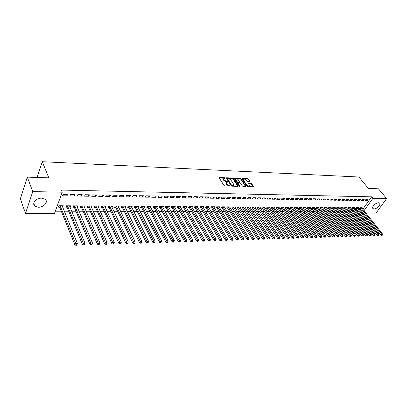 <?xml version="1.0" encoding="UTF-8"?>
<svg xmlns="http://www.w3.org/2000/svg" width="407" height="407" viewBox="0 0 407 407"><rect width="100%" height="100%" fill="white"/><g stroke="black" fill="none" stroke-linecap="round" stroke-linejoin="round"><path stroke-width="0.61" d="M225.432 178.022L224.888 177.717L219.434 177.498L219.185 177.895L224.023 185.506L224.817 185.953L230.464 186.075L226.694 184.091L226.287 183.455L226.297 182.356L227.935 181.904L224.181 180.169L223.779 179.543L223.789 178.464L225.432 178.022M224.918 178.281L219.241 177.986M229.97 186.111L228.943 185.984L229.212 185.5M227.432 182.173L226.424 182.056L226.684 181.573M374.038 208.923L373.066 208.638C371.184 207.458 375.707 202.569 378.53 202.767L379.477 203.047C381.354 204.248 376.851 209.091 374.038 208.923M38.507 207.229L34.788 206.018C31.512 203.459 36.325 197.894 41.631 198.158L45.269 199.359C48.535 201.948 43.783 207.443 38.507 207.229M249.781 181.502L249.99 181.11L248.606 179.06L247.853 178.632L241.88 178.459L246.83 186.218L247.598 186.65L253.586 186.767L251.882 183.913L251.119 183.486L248.443 183.455L249.288 185.048L249.308 185.963C248.438 186.274 247.558 185.938 246.667 184.961L243.411 180.077L243.396 179.182C244.261 178.877 245.136 179.207 246.026 180.179L247.329 181.41L249.781 181.502L249.99 181.11M362.79 209.234L371.683 196.825L61.35 190.069L62.23 192.19L54.507 213.334L25.529 213.354L32.748 191.611L62.23 192.19M371.683 196.825L372.914 198.321L386.65 198.591L375.992 213.09L365.868 213.1M25.529 213.354L20.35 198.82L27.3 177.137L48.825 177.849L42.287 161.711L358.954 177.014L368.401 188.456L378.429 188.792L386.65 198.591M27.3 177.137L32.748 191.611M233.308 178.454L232.539 178.022L226.582 177.783L226.343 178.18L231.217 185.729L232 186.172L237.983 186.355L238.212 185.948L233.308 178.454L233.048 178.932L232.275 178.5L226.399 178.266M234.417 178.098L240.262 178.332L241.025 178.759L245.97 186.533L243.244 186.513L242.465 186.08L240.461 183.038L239.687 182.606L237.79 182.606L239.876 186.121L239.174 186.101L234.183 178.49L234.417 178.098L234.193 178.5M42.287 161.711L37.068 177.457M363.512 200.682L364.234 199.664L361.965 199.623L361.243 200.641L363.512 200.682L362.673 199.639M358.196 208.16L358.506 207.723L356.242 207.707L355.535 208.705L356.15 208.71M355.901 200.554L356.618 199.532L354.304 199.491L353.586 200.519L355.901 200.554L355.062 199.501M350.59 208.125L350.905 207.672L348.596 207.656L347.888 208.669L348.514 208.669M348.127 200.432L348.845 199.394L346.484 199.354L345.767 200.392L348.127 200.432L347.293 199.364M342.821 208.089L343.147 207.621L340.786 207.606L340.079 208.628L340.72 208.628M340.191 200.3L340.908 199.252L338.492 199.211L337.779 200.259L340.191 200.3L339.357 199.227M334.89 208.053L335.22 207.57L332.814 207.555L332.107 208.582L332.763 208.588M332.081 200.168L332.799 199.109L330.331 199.064L329.619 200.127L332.081 200.168L331.252 199.084M326.79 208.018L327.126 207.514L324.669 207.499L323.967 208.542L324.633 208.547M323.799 200.035L324.511 198.962L321.993 198.921L321.281 199.995L323.799 200.035L322.97 198.937M318.518 207.977L318.859 207.463L316.346 207.443L315.649 208.501L316.325 208.501M315.333 199.898L316.046 198.814L313.466 198.769L312.759 199.857L315.333 199.898L314.509 198.789M310.063 207.941L310.414 207.407L307.845 207.387L307.148 208.455L307.845 208.46M306.68 199.756L307.387 198.662L304.751 198.616L304.044 199.715L306.68 199.756L305.855 198.636M301.419 207.906L301.78 207.351L299.15 207.331L298.458 208.409L299.17 208.415M297.832 199.613L298.534 198.504L295.843 198.458L295.136 199.567L297.832 199.613L297.013 198.479M292.587 207.87L292.954 207.29L290.267 207.275L289.581 208.364L290.303 208.369M288.782 199.466L289.484 198.346L286.726 198.295L286.024 199.42L288.782 199.466L287.968 198.316M283.552 207.835L283.928 207.234L281.181 207.214L280.494 208.318L281.237 208.318M279.523 199.313L280.219 198.184L277.401 198.133L276.704 199.267L279.523 199.313L278.714 198.153M274.313 207.799L274.7 207.173L271.886 207.153L271.204 208.267L271.968 208.272M270.05 199.16L270.741 198.016L267.857 197.965L267.165 199.115L270.05 199.16L269.246 197.99M264.86 207.763L265.257 207.107L262.378 207.092L261.701 208.216L262.479 208.221M260.358 199.003L261.045 197.843L258.089 197.792L257.402 198.957L260.358 199.003L259.559 197.817M255.189 207.728L255.591 207.046L252.65 207.026L251.979 208.165L252.772 208.17M250.427 198.845L251.114 197.67L248.087 197.614L247.405 198.794L250.427 198.845L249.639 197.639M245.289 207.692L245.701 206.98L242.689 206.96L242.023 208.114L242.837 208.119M240.262 198.677L240.939 197.487L237.841 197.436L237.164 198.626L240.262 198.677L239.479 197.461M235.149 207.656L235.572 206.914L232.489 206.893L231.827 208.063L232.662 208.069M229.848 198.509L230.52 197.303L227.345 197.247L226.679 198.458L229.848 198.509L229.075 197.278M224.766 207.626L225.203 206.848L222.039 206.827L221.388 208.008L222.242 208.013M219.18 198.336L219.846 197.115L216.59 197.059L215.929 198.28L219.18 198.336L218.411 197.09M214.133 207.59L214.575 206.776L211.34 206.756L210.689 207.952L211.564 207.957M208.242 198.158L208.898 196.922L205.566 196.866L204.909 198.102L208.242 198.158L207.484 196.896M203.23 207.56L203.688 206.705L200.366 206.685L199.725 207.896L200.626 207.901M197.029 197.975L197.68 196.723L194.256 196.662L193.61 197.919L197.029 197.975L196.276 196.698M192.058 207.529L192.526 206.634L189.123 206.608L188.492 207.835L189.408 207.84M185.526 197.787L186.167 196.52L182.657 196.459L182.021 197.731L185.526 197.787L184.783 196.495M180.601 207.504L181.079 206.558L177.589 206.532L176.964 207.779L177.91 207.784M173.728 197.599L174.359 196.311L170.757 196.25L170.126 197.537L173.728 197.599L172.995 196.291M168.849 207.478L169.343 206.481L165.761 206.456L165.145 207.718L166.112 207.723M161.615 197.4L162.24 196.098L158.542 196.032L157.921 197.339L161.615 197.4L160.897 196.077M156.792 207.453L157.295 206.4L153.622 206.374L153.017 207.651L154.009 207.656M149.181 197.197L149.796 195.879L145.996 195.813L145.385 197.136L149.181 197.197L148.474 195.853M144.414 207.438L144.933 206.318L141.163 206.293L140.568 207.585L141.585 207.59M136.411 196.988L137.017 195.655L133.114 195.584L132.514 196.927L136.411 196.988L135.719 195.63M131.71 207.422L132.244 206.237L128.368 206.212L127.783 207.519L128.831 207.524M123.29 196.779L123.886 195.421L119.872 195.35L119.287 196.713L123.29 196.779L122.614 195.401M118.656 207.407L119.205 206.151L115.227 206.125L114.652 207.453L115.725 207.458M109.809 196.561L110.389 195.182L106.263 195.111L105.688 196.489L109.809 196.561L109.142 195.162M104.731 206.288L105.245 207.402L105.81 206.064L101.719 206.034L101.16 207.382L102.264 207.387M95.945 196.332L96.51 194.938L92.272 194.861L91.707 196.266L95.945 196.332L95.299 194.917M91.427 207.331L92.043 205.973L87.836 205.942L87.291 207.311L88.426 207.316M81.685 196.103L82.234 194.688L77.874 194.612L77.33 196.032L81.685 196.103L81.054 194.668M77.218 207.26L77.885 205.881L73.56 205.85L73.026 207.234L74.196 207.239M67.013 195.864L67.547 194.429L63.054 194.348L62.525 195.792L67.013 195.864L66.402 194.409M62.602 207.183L63.319 205.784L58.867 205.754L58.354 207.158L59.559 207.168M360.923 211.604L361.635 210.846M55.286 211.208L61.289 211.213M64.245 211.218L68.686 211.223M71.632 211.228L75.977 211.233M78.912 211.238L83.165 211.243M86.096 211.248L90.252 211.253M93.172 211.258L97.242 211.264M100.153 211.264L104.136 211.269M107.036 211.274L110.933 211.279M113.823 211.284L117.638 211.289M120.518 211.289L124.252 211.294M127.126 211.299L130.779 211.304M133.644 211.309L137.22 211.314M140.069 211.314L143.569 211.319M146.413 211.325L149.842 211.33M152.671 211.335L156.029 211.34M158.852 211.34L162.134 211.345M164.947 211.35L168.162 211.355M170.965 211.355L174.11 211.36M176.908 211.365L179.986 211.37M182.768 211.37L185.785 211.375M188.563 211.381L191.509 211.386M194.276 211.386L197.166 211.391M199.923 211.396L202.747 211.396M205.499 211.401L208.262 211.406M211.004 211.406L213.711 211.411M216.443 211.416L219.093 211.421M221.815 211.421L224.41 211.426M227.121 211.431L229.66 211.431M232.361 211.437L234.849 211.442M237.54 211.442L239.972 211.447M242.658 211.452L245.039 211.452M247.715 211.457L250.046 211.457M252.711 211.462L254.991 211.467M257.651 211.467L259.88 211.472M262.53 211.477L264.713 211.477M267.353 211.482L269.49 211.482M272.12 211.487L274.216 211.492M276.836 211.492L278.881 211.498M281.496 211.498L283.501 211.503M286.101 211.508L288.064 211.508M290.659 211.513L292.577 211.513M295.161 211.518L297.039 211.518M299.613 211.523L301.45 211.528M304.019 211.528L305.815 211.533M308.374 211.533L310.134 211.538M312.683 211.538L314.402 211.543M316.946 211.543L318.625 211.548M321.159 211.554L322.807 211.554M325.33 211.559L326.938 211.559M329.451 211.564L331.028 211.564M333.537 211.569L335.073 211.569M337.571 211.574L339.077 211.574M341.565 211.579L343.04 211.579M345.518 211.584L346.957 211.584M349.43 211.589L350.839 211.589M353.301 211.594L354.675 211.594M357.132 211.599L358.475 211.599M69.958 207.219L70.655 205.83L66.265 205.805L65.741 207.199L66.931 207.204M74.4 195.981L74.944 194.556L70.518 194.48L69.979 195.909L74.4 195.981L73.779 194.536M84.371 207.295L85.012 205.927L80.749 205.896L80.21 207.275L81.359 207.28M88.863 196.22L89.423 194.816L85.124 194.739L84.57 196.149L88.863 196.22L88.227 194.79M98.382 207.367L98.972 206.018L94.826 205.988L94.271 207.346L95.396 207.351M102.925 196.449L103.495 195.06L99.318 194.989L98.748 196.378L102.925 196.449L102.269 195.039M111.996 207.407L112.551 206.105L108.516 206.079L107.952 207.417L109.04 207.422M116.595 196.667L117.18 195.304L113.115 195.233L112.535 196.601L116.595 196.667L115.924 195.284M125.224 207.412L125.768 206.191L121.841 206.166L121.261 207.489L122.324 207.494M129.899 196.886L130.494 195.538L126.536 195.467L125.946 196.82L129.899 196.886L129.212 195.518M138.105 207.428L138.629 206.278L134.809 206.252L134.218 207.555L135.251 207.56M142.842 197.095L143.447 195.767L139.601 195.701L138.996 197.034L142.842 197.095L142.14 195.747M150.646 207.443L151.155 206.359L147.436 206.334L146.83 207.621L147.838 207.626M155.438 197.298L156.059 195.991L152.31 195.925L151.694 197.237L155.438 197.298L154.726 195.965M162.861 207.468L163.36 206.441L159.732 206.415L159.122 207.682L160.099 207.687M167.709 197.497L168.34 196.205L164.687 196.143L164.062 197.441L167.709 197.497L166.987 196.184M174.761 207.489L175.249 206.517L171.713 206.497L171.093 207.748L172.049 207.753M179.665 197.695L180.301 196.418L176.745 196.357L176.109 197.634L179.665 197.695L178.927 196.393M186.365 207.519L186.838 206.593L183.394 206.573L182.763 207.809L183.694 207.814M191.315 197.883L191.962 196.622L188.492 196.561L187.851 197.827L191.315 197.883L190.568 196.601M197.68 207.545L198.143 206.67L194.78 206.644L194.144 207.865L195.05 207.87M202.671 198.067L203.327 196.825L199.944 196.764L199.293 198.011L202.671 198.067L201.913 196.8M208.715 207.575L209.167 206.741L205.886 206.72L205.24 207.926L206.13 207.926M213.746 198.245L214.408 197.019L211.111 196.963L210.45 198.194L213.746 198.245L212.978 196.993M219.48 207.611L219.922 206.812L216.722 206.792L216.071 207.982L216.936 207.987M224.547 198.423L225.213 197.212L222.003 197.156L221.337 198.372L224.547 198.423L223.774 197.186M229.991 207.641L230.418 206.878L227.294 206.858L226.638 208.033L227.482 208.038M235.088 198.596L235.765 197.395L232.626 197.339L231.954 198.545L235.088 198.596L234.305 197.37M240.247 207.677L240.669 206.949L237.617 206.929L236.955 208.089L237.78 208.094M245.375 198.758L246.057 197.578L242.994 197.522L242.318 198.713L245.375 198.758L244.587 197.553M250.264 207.712L250.676 207.015L247.7 206.995L247.029 208.14L247.832 208.145M255.423 198.926L256.105 197.756L253.118 197.705L252.432 198.875L255.423 198.926L254.629 197.731M260.053 207.743L260.449 207.077L257.545 207.056L256.868 208.191L257.656 208.196M265.232 199.084L265.924 197.929L263.003 197.878L262.312 199.038L265.232 199.084L264.433 197.904M269.612 207.779L270.004 207.143L267.16 207.122L266.483 208.242L267.251 208.247M274.817 199.237L275.508 198.097L272.654 198.046L271.962 199.191L274.817 199.237L274.008 198.072M278.958 207.814L279.339 207.204L276.562 207.183L275.88 208.292L276.628 208.298M284.178 199.389L284.88 198.265L282.092 198.214L281.395 199.344L284.178 199.389L283.369 198.24M288.095 207.855L288.466 207.26L285.75 207.244L285.063 208.338L285.795 208.343M293.33 199.542L294.032 198.428L291.31 198.377L290.608 199.496L293.33 199.542L292.516 198.397M297.029 207.891L297.39 207.321L294.734 207.3L294.042 208.384L294.765 208.389M302.279 199.684L302.986 198.585L300.32 198.535L299.618 199.644L302.279 199.684L301.46 198.555M305.764 207.926L306.12 207.377L303.52 207.361L302.828 208.43L303.53 208.435M311.029 199.827L311.742 198.738L309.132 198.692L308.425 199.786L311.029 199.827L310.205 198.713M314.311 207.962L314.662 207.433L312.118 207.417L311.421 208.476L312.108 208.481M319.592 199.964L320.299 198.891L317.75 198.845L317.043 199.923L319.592 199.964L318.762 198.86M322.675 207.997L323.016 207.489L320.528 207.473L319.831 208.521L320.502 208.526M327.966 200.102L328.678 199.038L326.185 198.992L325.473 200.061L327.966 200.102L327.131 199.008M330.86 208.033L331.196 207.545L328.759 207.524L328.057 208.562L328.719 208.567M336.162 200.234L336.874 199.181L334.432 199.14L333.72 200.198L336.162 200.234L335.327 199.155M338.878 208.069L339.204 207.595L336.818 207.58L336.116 208.603L336.762 208.608M344.18 200.366L344.897 199.323L342.511 199.282L341.794 200.325L344.18 200.366L343.345 199.298M346.728 208.104L347.044 207.646L344.709 207.631L344.007 208.649L344.637 208.649M352.035 200.493L352.752 199.461L350.417 199.42L349.694 200.458L352.035 200.493L351.195 199.435M354.416 208.14L354.726 207.697L352.442 207.682L351.734 208.684L352.35 208.689M359.727 200.62L360.444 199.598L358.155 199.557L357.432 200.58L359.727 200.62L358.888 199.572M361.945 208.175L362.25 207.748L360.012 207.733L359.3 208.725L359.905 208.73M367.256 200.743L367.979 199.73L365.735 199.689L365.013 200.702L367.256 200.743L366.417 199.705M363.426 213.1L362.281 213.1L362.825 212.347M363.98 210.734L372.914 198.321M361.09 211.604L362.281 213.1M62.8 207.183L62.225 205.774M70.126 207.219L69.541 205.825M77.345 207.26L76.755 205.871M84.468 207.295L99.852 242.821L99.445 243.991L98.713 244.017L98.474 244.566L99.206 244.541L99.445 243.991M91.489 207.331L90.903 206.013M98.418 207.367L97.848 206.12M223.57 178.866L223.519 180.026L223.779 179.543M226.424 182.056L223.921 180.652L223.519 180.026M226.078 182.763L226.022 183.939L226.287 183.455M228.943 185.984L226.429 184.575L226.022 183.939M237.897 186.35L233.048 178.932M227.518 178.383L227.35 178.663L231.629 185.287L232.178 185.597L233.664 185.424L233.669 184.32L230.733 179.808L228.251 178.414L227.518 178.383M227.304 178.515L227.091 179.146L227.35 178.663M233.618 185.511L232.651 186.101L231.364 185.77L227.091 179.146M234.244 178.576L239.998 178.805L240.262 178.332M245.645 186.589L240.761 179.233L239.998 178.805M237.724 182.723L237.525 183.425L239.423 186.32M238.395 179.904C237.5 178.922 236.609 178.587 235.724 178.907L235.729 179.802L236.864 181.532L237.637 181.965L239.535 181.965L238.395 179.904M235.551 179.222L235.465 180.281L235.729 179.802M239.331 182.326L237.373 182.443L236.599 182.01L235.465 180.281M243.228 179.487L243.147 180.55L243.411 180.077M249.211 186.131L249.038 186.431C248.168 186.747 247.288 186.411 246.398 185.434L243.147 180.55M253.256 186.823L251.612 184.381L250.849 183.954L248.504 183.878M249.669 181.497L248.341 179.528L247.588 179.105L241.946 178.882M58.684 206.263L59.768 207.443L74.913 244.973L75.483 243.564L77.401 243.508L62.123 205.774M60.073 205.764L76.195 244.729L75.967 245.289L76.735 245.263L76.959 244.704L76.195 244.729M77.401 243.508L76.959 244.704M75.967 245.289L74.913 244.973M66.071 206.324L67.14 207.478L82.529 244.734L83.109 243.335L84.997 243.274L69.475 205.825M67.455 205.81L83.811 244.485L83.583 245.045L84.335 245.019L84.57 244.465L83.811 244.485M84.997 243.274L84.57 244.465M83.583 245.045L82.529 244.734M73.357 206.38L74.405 207.514L90.033 244.495L90.619 243.106L92.481 243.05L76.72 205.871M74.73 205.861L91.316 244.251L91.082 244.805L91.829 244.78L92.063 244.225L91.316 244.251M92.481 243.05L92.063 244.225M91.082 244.805L90.033 244.495M80.535 206.441L81.573 207.55L97.426 244.256L98.021 242.877L99.852 242.821M81.904 205.906L98.713 244.017M98.474 244.566L97.426 244.256M87.617 206.497L88.634 207.585L104.711 244.027L105.311 242.658L107.117 242.603L90.909 205.962M88.975 205.952L105.998 243.783L105.759 244.332L106.481 244.307L106.72 243.762L105.998 243.783M107.117 242.603L106.72 243.762M105.759 244.332L104.711 244.027M94.597 206.553L95.604 207.616L111.889 243.798L112.5 242.44L114.281 242.384L97.858 206.008M95.95 205.998L113.177 243.559L112.937 244.103L113.65 244.078L113.889 243.534L113.177 243.559M114.281 242.384L113.889 243.534M112.937 244.103L111.889 243.798M101.48 206.603L102.478 207.651L118.966 243.574L119.582 242.221L121.337 242.17L104.711 206.054M102.823 206.044L120.258 243.335L120.009 243.874L120.711 243.854L120.96 243.315L120.258 243.335M121.337 242.17L120.96 243.315M120.009 243.874L118.966 243.574M108.272 206.659L109.254 207.687L125.941 243.35L126.562 242.012L128.291 241.956L111.467 206.1M109.61 206.09L127.233 243.116L126.984 243.651L127.676 243.63L127.925 243.091L127.233 243.116M128.291 241.956L127.925 243.091M126.984 243.651L125.941 243.35M114.972 206.71L115.939 207.718L132.814 243.132L133.445 241.799L135.149 241.748L118.137 206.145M116.3 206.13L134.107 242.898L133.857 243.427L134.539 243.406L134.788 242.877L134.107 242.898M135.149 241.748L134.788 242.877M133.857 243.427L132.814 243.132M121.581 206.761L122.532 207.753L139.596 242.918L140.227 241.595L141.911 241.544L124.71 206.186M122.904 206.176L140.888 242.684L140.634 243.213L141.305 243.188L141.56 242.664L140.888 242.684M141.911 241.544L141.56 242.664M140.634 243.213L139.596 242.918M128.098 206.812L129.039 207.784L146.276 242.704L146.917 241.392L148.575 241.341L131.202 206.227M129.416 206.217L147.573 242.47L147.314 242.994L147.975 242.974L148.234 242.45L147.573 242.47M148.575 241.341L148.234 242.45M147.314 242.994L146.276 242.704M134.534 206.858L135.46 207.814L152.869 242.496L153.515 241.188L155.148 241.142L137.602 206.273M135.841 206.257L154.161 242.262L153.902 242.786L154.558 242.765L154.818 242.241L154.161 242.262M155.148 241.142L154.818 242.241M153.902 242.786L152.869 242.496M140.878 206.904L141.799 207.845L159.366 242.287L160.022 240.99L161.63 240.944L143.92 206.313M142.185 206.303L160.663 242.058L160.399 242.577L161.045 242.557L161.309 242.038L160.663 242.058M161.63 240.944L161.309 242.038M160.399 242.577L159.366 242.287M147.146 206.954L148.051 207.875L165.776 242.084L166.438 240.796L168.025 240.751L150.158 206.354M148.443 206.344L167.073 241.855L166.809 242.369L167.445 242.348L167.709 241.834L167.073 241.855M168.025 240.751L167.709 241.834M166.809 242.369L165.776 242.084M153.327 207L154.222 207.906L172.1 241.885L172.766 240.603L174.333 240.557L156.308 206.395M154.619 206.385L173.397 241.656L173.133 242.165L173.758 242.145L174.023 241.636L173.397 241.656M174.333 240.557L174.023 241.636M173.133 242.165L172.1 241.885M159.427 207.046L160.312 207.936L178.337 241.687L179.009 240.415L180.555 240.369L162.383 206.435M160.714 206.42L179.635 241.458L179.365 241.967L179.986 241.946L180.255 241.437L179.635 241.458M180.555 240.369L180.255 241.437M179.365 241.967L178.337 241.687M165.451 207.087L166.326 207.967L184.493 241.488L185.165 240.227L186.691 240.181L168.381 206.471M166.733 206.461L185.785 241.265L185.516 241.768L186.126 241.748L186.396 241.244L185.785 241.265M186.691 240.181L186.396 241.244M185.516 241.768L184.493 241.488M171.398 207.132L172.263 207.997L190.568 241.295L191.239 240.044L192.75 239.998L174.298 206.512M172.67 206.502L191.86 241.071L191.585 241.575L192.19 241.555L192.46 241.051L191.86 241.071M192.75 239.998L192.46 241.051M191.585 241.575L190.568 241.295M177.269 207.173L178.124 208.028L196.556 241.107L197.237 239.86L198.723 239.815L180.143 206.553M178.536 206.537L197.848 240.883L197.578 241.382L198.173 241.361L198.443 240.863L197.848 240.883M198.723 239.815L198.443 240.863M197.578 241.382L196.556 241.107M183.064 207.214L183.908 208.053L202.467 240.919L203.154 239.677L204.619 239.637L185.913 206.588M184.325 206.578L203.759 240.695L203.485 241.188L204.075 241.173L204.35 240.679L203.759 240.695M204.619 239.637L204.35 240.679M203.485 241.188L202.467 240.919M188.787 207.26L189.621 208.084L208.303 240.73L208.995 239.499L210.439 239.458L191.611 206.624M190.044 206.614L209.595 240.512L209.32 241.005L209.9 240.985L210.175 240.491L209.595 240.512M210.439 239.458L210.175 240.491M209.32 241.005L208.303 240.73M194.439 207.3L195.263 208.109L214.062 240.547L214.754 239.326L216.183 239.28L197.237 206.664M195.691 206.654L215.354 240.328L215.074 240.817L215.649 240.802L215.924 240.313L215.354 240.328M216.183 239.28L215.924 240.313M215.074 240.817L214.062 240.547M200.02 207.336L200.834 208.14L219.749 240.369L220.441 239.153L221.856 239.107L202.793 206.7M201.267 206.69L221.037 240.15L220.757 240.634L221.322 240.618L221.601 240.13L221.037 240.15M221.856 239.107L221.601 240.13M220.757 240.634L219.749 240.369M205.535 207.377L206.339 208.165L225.361 240.191L226.058 238.98L227.452 238.94L208.282 206.736M206.771 206.725L226.648 239.972L226.368 240.456L226.923 240.435L227.208 239.957L226.648 239.972M227.452 238.94L227.208 239.957M226.368 240.456L225.361 240.191M210.979 207.417L211.777 208.191L230.901 240.013L231.603 238.812L232.977 238.772L213.706 206.771M212.215 206.761L232.188 239.799L231.904 240.278L232.458 240.257L232.738 239.779L232.188 239.799M232.977 238.772L232.738 239.779M231.904 240.278L230.901 240.013M216.361 207.453L217.145 208.216L236.37 239.84L237.078 238.644L238.436 238.604L219.063 206.807M217.587 206.797L237.078 238.644L237.657 239.626L237.373 240.099L237.917 240.084L238.202 239.606L237.657 239.626M238.436 238.604L238.202 239.606M237.373 240.099L236.37 239.84M221.673 207.489L222.451 208.247L241.768 239.667L242.48 238.482L243.818 238.441L224.354 206.842M222.894 206.832L242.48 238.482L243.055 239.453L242.77 239.927L243.31 239.911L243.595 239.438L243.055 239.453M243.818 238.441L243.595 239.438M242.77 239.927L241.768 239.667M226.923 207.529L227.696 208.272L247.105 239.499L247.817 238.319L249.14 238.278L229.579 206.873M228.139 206.868L247.817 238.319L248.387 239.285L248.102 239.759L248.921 239.27L248.387 239.285M249.14 238.278L248.921 239.27M248.102 239.759L247.105 239.499M232.107 207.565L252.371 239.331L253.088 238.161L254.395 238.12L234.742 206.909M233.323 206.898L253.088 238.161L253.658 239.118L253.368 239.586L253.892 239.57L254.177 239.102L253.658 239.118M254.395 238.12L254.177 239.102M253.368 239.586L252.371 239.331M237.235 207.601L257.575 239.163L258.292 237.998L259.585 237.963L239.845 206.944M238.441 206.934L258.292 237.998L258.857 238.955L258.567 239.418L259.086 239.402L259.371 238.94L258.857 238.955M259.585 237.963L259.371 238.94M258.567 239.418L257.575 239.163M242.297 207.636L262.713 239.001L263.431 237.846L264.708 237.805L244.892 206.975M243.503 206.965L263.431 237.846L263.995 238.792L263.705 239.255L264.214 239.24L264.504 238.777L263.995 238.792M264.708 237.805L264.504 238.777M263.705 239.255L262.713 239.001M247.303 207.667L267.786 238.838L268.513 237.688L269.77 237.652L249.873 207.01M248.504 207L268.513 237.688L269.068 238.629L268.778 239.092L269.281 239.077L269.571 238.614L269.068 238.629M269.77 237.652L269.571 238.614M268.778 239.092L267.786 238.838M252.254 207.702L272.802 238.68L273.529 237.535L274.771 237.5L254.802 207.041M253.444 207.031L273.529 237.535L274.079 238.471L273.789 238.929L274.287 238.914L274.577 238.456L274.079 238.471M274.771 237.5L274.577 238.456M273.789 238.929L272.802 238.68M257.143 207.733L277.752 238.522L278.485 237.388L279.711 237.347L259.671 207.071M258.328 207.061L278.485 237.388L279.029 238.319L278.739 238.772L279.233 238.756L279.523 238.304L279.029 238.319M279.711 237.347L279.523 238.304M278.739 238.772L277.752 238.522M261.971 207.768L282.646 238.37L283.379 237.235L284.595 237.2L264.484 207.102M263.156 207.097L283.379 237.235L283.923 238.161L283.633 238.614L284.412 238.146L283.923 238.161M284.595 237.2L284.412 238.146M283.633 238.614L282.646 238.37M266.748 207.799L287.484 238.212L288.217 237.088L289.418 237.052L269.241 207.138M267.928 207.127L288.217 237.088L288.756 238.009L288.466 238.456L289.24 237.993L288.756 238.009M289.418 237.052L289.24 237.993M288.466 238.456L287.484 238.212M271.474 207.835L292.262 238.059L292.999 236.945L294.185 236.91L273.942 207.168M272.649 207.158L292.999 236.945L293.533 237.861L293.238 238.304L293.717 238.288L294.012 237.846L293.533 237.861M294.185 236.91L294.012 237.846M293.238 238.304L292.262 238.059M276.139 207.865L296.983 237.912L297.721 236.803L298.896 236.767L278.592 207.199M277.315 207.188L297.721 236.803L298.255 237.708L297.96 238.151L298.428 238.141L298.723 237.693L298.255 237.708M298.896 236.767L298.723 237.693M297.96 238.151L296.983 237.912M280.759 207.896L301.653 237.764L302.391 236.66L303.551 236.625L283.191 207.229M281.924 207.219L302.391 236.66L302.92 237.561L302.625 238.003L303.383 237.546L302.92 237.561M303.551 236.625L303.383 237.546M302.625 238.003L301.653 237.764M285.322 207.926L306.262 237.617L307.005 236.518L308.15 236.482L287.734 207.255M286.482 207.249L307.005 236.518L307.529 237.418L307.234 237.856L307.692 237.841L307.987 237.403L307.529 237.418M308.15 236.482L307.987 237.403M307.234 237.856L306.262 237.617M289.835 207.957L310.826 237.469L311.564 236.381L312.698 236.345L292.231 207.285M290.995 207.28L311.564 236.381L312.088 237.271L311.793 237.708L312.54 237.256L312.088 237.271M312.698 236.345L312.54 237.256M311.793 237.708L310.826 237.469M294.302 207.987L315.328 237.327L316.076 236.243L317.19 236.208L296.678 207.316M295.451 207.305L316.076 236.243L316.595 237.128L316.295 237.566L316.743 237.551L317.043 237.113L316.595 237.128M317.19 236.208L317.043 237.113M316.295 237.566L315.328 237.327M298.713 208.013L319.785 237.184L320.533 236.106L321.637 236.07L301.073 207.346M299.862 207.336L320.533 236.106L321.047 236.991L320.747 237.418L321.189 237.408L321.489 236.976L321.047 236.991M321.637 236.07L321.489 236.976M320.747 237.418L319.785 237.184M303.078 208.043L324.191 237.047L324.939 235.974L326.032 235.938L305.423 207.372M304.222 207.367L324.939 235.974L325.447 236.849L325.152 237.281L325.885 236.838L325.447 236.849M326.032 235.938L325.885 236.838M325.152 237.281L324.191 237.047M307.397 208.074L328.546 236.91L329.294 235.841L330.372 235.806L309.722 207.402M308.537 207.392L329.294 235.841L329.802 236.711L329.502 237.139L330.235 236.701L329.802 236.711M330.372 235.806L330.235 236.701M329.502 237.139L328.546 236.91M311.67 208.099L332.85 236.772L333.598 235.709L334.671 235.673L313.975 207.428M312.805 207.422L333.598 235.709L334.106 236.574L333.806 237.001L334.534 236.564L334.106 236.574M334.671 235.673L334.534 236.564M333.806 237.001L332.85 236.772M315.893 208.13L337.108 236.635L337.856 235.577L338.914 235.546L318.182 207.458M317.028 207.448L337.856 235.577L338.359 236.442L338.059 236.864L338.482 236.849L338.782 236.426L338.359 236.442M338.914 235.546L338.782 236.426M338.059 236.864L337.108 236.635M320.075 208.155L341.32 236.503L342.068 235.45L343.116 235.419L322.349 207.484M321.199 207.478L342.068 235.45L342.567 236.309L342.267 236.732L342.689 236.716L342.989 236.294L342.567 236.309M343.116 235.419L342.989 236.294M342.267 236.732L341.32 236.503M324.206 208.18L345.482 236.37L346.235 235.322L347.268 235.292L326.465 207.509M325.33 207.504L346.235 235.322L346.728 236.177L346.428 236.594L346.845 236.584L347.146 236.162L346.728 236.177M347.268 235.292L347.146 236.162M346.428 236.594L345.482 236.37M328.301 208.206L349.603 236.238L350.351 235.2L351.378 235.165L330.54 207.539M329.421 207.529L350.351 235.2L350.844 236.045L350.544 236.462L350.956 236.452L351.256 236.035L350.844 236.045M351.378 235.165L351.256 236.035M350.544 236.462L349.603 236.238M332.346 208.236L353.673 236.106L354.426 235.073L355.438 235.043L334.574 207.565M333.465 207.555L354.426 235.073L354.919 235.918L354.614 236.33L355.021 236.319L355.321 235.907L354.919 235.918M355.438 235.043L355.321 235.907M354.614 236.33L353.673 236.106M336.355 208.262L357.702 235.979L358.455 234.951L359.457 234.92L338.563 207.59M337.464 207.585L358.455 234.951L358.943 235.79L358.643 236.202L359.345 235.78L358.943 235.79M359.457 234.92L359.345 235.78M358.643 236.202L357.702 235.979M340.318 208.287L361.686 235.851L362.444 234.829L363.431 234.798L342.511 207.616M341.422 207.611L362.444 234.829L362.927 235.663L362.622 236.075L363.324 235.653L362.927 235.663M363.431 234.798L363.324 235.653M362.622 236.075L361.686 235.851M344.236 208.313L365.628 235.729L366.386 234.712L367.363 234.681L346.418 207.641M345.345 207.636L366.386 234.712L366.865 235.541L366.565 235.948L366.956 235.938L367.256 235.531L366.865 235.541M367.363 234.681L367.256 235.531M366.565 235.948L365.628 235.729M348.117 208.338L369.531 235.602L370.284 234.59L371.255 234.564L350.285 207.667M349.221 207.662L370.284 234.59L370.762 235.419L370.462 235.821L371.153 235.404L370.762 235.419M371.255 234.564L371.153 235.404M370.462 235.821L369.531 235.602M351.963 208.364L373.387 235.48L374.145 234.473L375.101 234.447L354.11 207.692M353.057 207.687L374.145 234.473L374.618 235.297L374.318 235.699L375.005 235.282L374.618 235.297M375.101 234.447L375.005 235.282M374.318 235.699L373.387 235.48M355.764 208.384L377.203 235.358L377.961 234.356L378.912 234.33L357.901 207.718M356.858 207.712L377.961 234.356L378.434 235.175L378.134 235.577L378.815 235.165L378.434 235.175M378.912 234.33L378.815 235.165M378.134 235.577L377.203 235.358M359.529 208.409L380.983 235.241L381.741 234.244L382.677 234.213L361.65 207.743M360.617 207.733L381.741 234.244L382.209 235.058L381.908 235.455L382.585 235.043L382.209 235.058M382.677 234.213L382.585 235.043M381.908 235.455L380.983 235.241M224.628 178.195L224.888 177.717M229.65 186.009L229.914 185.526M227.126 182.082L227.391 181.598M223.921 180.652L224.181 180.169M226.429 184.575L226.694 184.091M219.205 177.925L219.434 177.498M237.988 186.355L238.212 185.948M226.358 178.2L226.582 177.783M232.275 178.5L232.539 178.022M231.364 185.77L231.629 185.287M231.914 186.075L232.178 185.597M232.651 186.101L232.916 185.617M240.761 179.233L241.025 178.759M245.736 186.589L245.965 186.187M237.525 183.425L237.79 182.947M239.718 186.406L239.876 186.121M236.599 182.01L236.864 181.532M237.373 182.443L237.637 181.965M239.041 182.499L239.306 182.026M246.398 185.434L246.667 184.961M248.443 183.786L248.662 183.399M250.849 183.954L251.119 183.486M251.612 184.381L251.882 183.913M253.347 186.823L253.576 186.426M241.89 178.795L242.104 178.403M247.588 179.105L247.853 178.632M248.341 179.528L248.606 179.06M59.631 207.244L60.15 205.84M59.768 207.443L60.282 206.039M67.002 207.28L67.531 205.886M67.14 207.478L67.664 206.084M74.272 207.321L74.802 205.937M74.405 207.514L74.939 206.13M81.436 207.356L81.975 205.983M81.573 207.55L82.112 206.176M88.502 207.392L89.047 206.028M88.634 207.585L89.184 206.222M95.467 207.428L96.021 206.074M95.604 207.616L96.159 206.263M102.34 207.463L102.9 206.115M102.478 207.651L103.037 206.308M109.117 207.499L109.687 206.161M109.254 207.687L109.819 206.349M115.802 207.529L116.377 206.207M115.939 207.718L116.514 206.39M122.395 207.565L122.975 206.247M122.532 207.753L123.112 206.435M128.902 207.601L129.492 206.288M129.039 207.784L129.63 206.476M135.322 207.631L135.918 206.334M135.46 207.814L136.055 206.517M141.661 207.667L142.257 206.374M141.799 207.845L142.394 206.553M147.914 207.697L148.514 206.415M148.051 207.875L148.652 206.593M154.085 207.728L154.691 206.456M154.222 207.906L154.828 206.634M160.175 207.758L160.785 206.491M160.312 207.936L160.928 206.67M166.188 207.789L166.804 206.532M166.326 207.967L166.941 206.71M172.12 207.819L172.746 206.573M172.263 207.997L172.883 206.746M177.981 207.85L178.607 206.608M178.124 208.028L178.749 206.781M183.771 207.88L184.396 206.644M183.908 208.053L184.539 206.822M189.484 207.911L190.115 206.685M189.621 208.084L190.257 206.858M195.126 207.936L195.762 206.72M195.263 208.109L195.904 206.893M200.697 207.967L201.338 206.756M200.834 208.14L201.48 206.929M206.201 207.997L206.848 206.792M206.339 208.165L206.985 206.96M211.635 208.023L212.286 206.827M211.777 208.191L212.429 206.995M217.007 208.048L217.659 206.863M217.145 208.216L217.801 207.031M222.314 208.079L222.97 206.898M222.451 208.247L223.107 207.061M227.554 208.104L228.21 206.929M227.696 208.272L228.352 207.097M232.733 208.13L233.394 206.965M232.87 208.298L233.537 207.127M237.851 208.16L238.512 206.995M237.988 208.323L238.655 207.163M242.908 208.186L243.574 207.031M243.045 208.348L243.717 207.194M247.904 208.211L248.575 207.061M248.046 208.369L248.713 207.224M252.844 208.236L253.515 207.097M252.981 208.394L253.658 207.255M257.723 208.262L258.399 207.127M257.865 208.42L258.542 207.285M262.551 208.282L263.227 207.158M262.693 208.445L263.37 207.316M267.323 208.308L267.999 207.188M267.46 208.465L268.142 207.346M272.034 208.333L272.715 207.219M272.176 208.491L272.858 207.377M276.699 208.359L277.381 207.249M276.841 208.511L277.523 207.407M281.308 208.379L281.995 207.28M281.451 208.537L282.132 207.433M285.867 208.404L286.553 207.311M286.009 208.557L286.696 207.463M290.374 208.425L291.061 207.341M290.512 208.582L291.203 207.494M294.831 208.45L295.523 207.367M294.973 208.603L295.66 207.519M299.237 208.47L299.934 207.397M299.379 208.623L300.071 207.55M303.597 208.496L304.294 207.422M303.739 208.649L304.431 207.575M307.911 208.516L308.608 207.453M308.053 208.669L308.745 207.601M312.174 208.537L312.871 207.478M312.317 208.689L313.014 207.631M316.397 208.562L317.094 207.509M316.534 208.71L317.236 207.656M320.568 208.582L321.271 207.534M320.711 208.73L321.408 207.682M324.7 208.603L325.402 207.56M324.837 208.75L325.539 207.707M328.785 208.623L329.487 207.59M328.922 208.771L329.624 207.733M332.829 208.643L333.531 207.616M332.967 208.791L333.669 207.758M336.828 208.664L337.53 207.641M336.965 208.811L337.673 207.784M340.786 208.684L341.493 207.667M340.924 208.832L341.631 207.809M344.704 208.705L345.411 207.692M344.841 208.847L345.548 207.835M348.58 208.725L349.287 207.718M348.718 208.867L349.425 207.86M352.416 208.745L353.123 207.743M352.554 208.888L353.261 207.885M356.217 208.766L356.924 207.768M356.354 208.908L357.061 207.906M359.971 208.786L360.683 207.789M360.114 208.923L360.821 207.931M373.066 208.638L372.781 208.287M34.788 206.018L33.776 203.307M233.399 185.907L233.664 185.424M239.265 182.443L239.535 181.965M249.038 186.431L249.308 185.963"/></g></svg>
